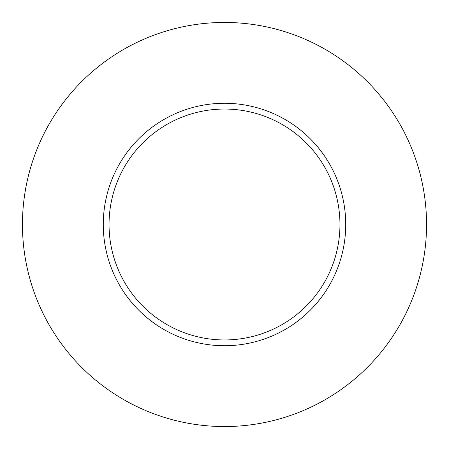 <?xml version="1.0" encoding="UTF-8"?>
<svg xmlns="http://www.w3.org/2000/svg" width="449" height="449" viewBox="0 0 449 449"><rect width="100%" height="100%" fill="white"/><g stroke="black" fill="none" stroke-linecap="round" stroke-linejoin="round"><path stroke-width="0.67" d="M339.955 224.5A115.455 115.455 0 0 0 224.5 109.045A115.455 115.455 0 0 0 109.045 224.5A115.455 115.455 0 0 0 224.5 339.955A115.455 115.455 0 0 0 339.955 224.5M426.55 224.5A202.05 202.05 0 0 0 224.5 22.45A202.05 202.05 0 0 0 22.45 224.5A202.05 202.05 0 0 0 224.5 426.55A202.05 202.05 0 0 0 426.55 224.5M345.73 224.5A121.23 121.23 0 0 1 224.5 345.73A121.23 121.23 0 0 1 103.27 224.5A121.23 121.23 0 0 1 224.5 103.27A121.23 121.23 0 0 1 345.73 224.5"/></g></svg>
